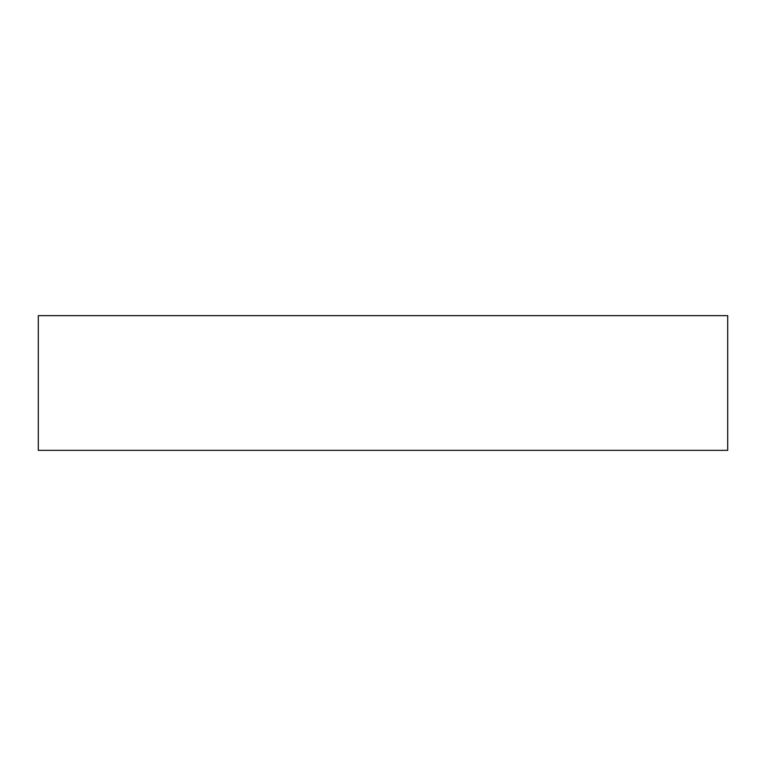<?xml version="1.0" encoding="UTF-8"?>
<svg xmlns="http://www.w3.org/2000/svg" width="766" height="766" viewBox="0 0 766 766"><rect width="100%" height="100%" fill="white"/><g stroke="black" fill="none" stroke-linecap="round" stroke-linejoin="round"><path stroke-width="1.15" d="M727.7 315.649L38.3 315.649L38.3 450.351L727.7 450.351L727.7 315.649L727.7 450.351L38.3 450.351L38.3 315.649L727.7 315.649"/></g></svg>
